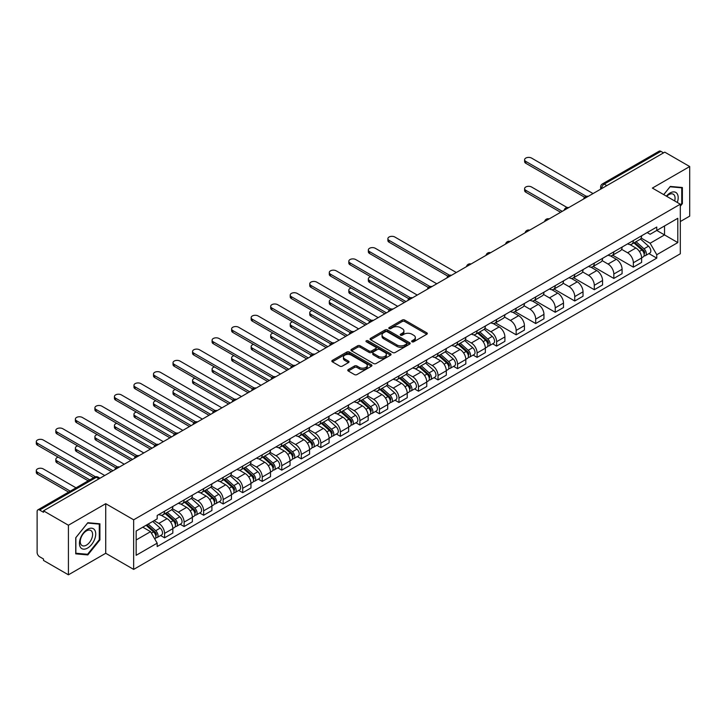 <?xml version="1.0" encoding="UTF-8"?>
<svg xmlns="http://www.w3.org/2000/svg" width="726" height="726" viewBox="0 0 726 726"><rect width="100%" height="100%" fill="white"/><g stroke="black" fill="none" stroke-linecap="round" stroke-linejoin="round"><path stroke-width="1.09" d="M412.023 341.783A1.216 0.699 0 0 0 413.747 341.783L426.806 334.241A1.742 1.007 0 0 0 427.315 333.533A1.742 1.007 0 0 0 426.806 332.826L404.681 320.057A1.742 1.007 0 0 0 402.222 320.057L389.163 327.589A1.216 0.699 0 0 0 388.809 328.088A1.216 0.699 0 0 0 389.163 328.588A1.216 0.699 0 0 0 390.887 328.588L392.575 327.608A5.563 3.213 0 0 1 400.443 327.608L402.286 328.678A5.563 3.213 0 0 1 403.91 330.947A5.563 3.213 0 0 1 402.286 333.216L400.598 334.187A1.216 0.699 0 0 0 400.235 334.686A1.216 0.699 0 0 0 400.598 335.185A1.216 0.699 0 0 0 402.313 335.185L404.001 334.205A5.563 3.213 0 0 1 411.869 334.205L413.711 335.276A5.563 3.213 0 0 1 415.345 337.545A5.563 3.213 0 0 1 413.711 339.813L412.023 340.793A1.216 0.699 0 0 0 411.669 341.284A1.216 0.699 0 0 0 412.023 341.783L412.023 340.793M348.271 369.579A1.742 1.007 0 0 0 347.763 370.287A1.742 1.007 0 0 0 348.271 370.995L354.479 374.58A1.742 1.007 0 0 0 356.938 374.58L371.44 366.213A1.742 1.007 0 0 0 371.948 365.505A1.742 1.007 0 0 0 371.44 364.788L349.315 352.019A1.742 1.007 0 0 0 346.856 352.019L332.354 360.395A1.742 1.007 0 0 0 331.846 361.103A1.742 1.007 0 0 0 332.354 361.811L339.85 366.14A1.742 1.007 0 0 0 342.309 366.14L348.516 362.555A1.742 1.007 0 0 0 349.024 361.847A1.742 1.007 0 0 0 348.516 361.14L344.796 358.989A4.646 2.686 0 0 1 343.434 357.092A4.646 2.686 0 0 1 346.311 354.615A4.646 2.686 0 0 1 351.375 355.195L365.94 363.599A4.646 2.686 0 0 1 367.302 365.505A4.646 2.686 0 0 1 364.425 367.982A4.646 2.686 0 0 1 359.361 367.401L356.938 365.995A1.742 1.007 0 0 0 354.479 365.995L348.271 369.579L348.271 370.995M133.657 519.807L105.733 503.69L68.416 525.234L43.506 510.841L664.78 152.151L689.7 166.535L652.384 188.079L680.307 204.197L133.657 519.807L133.657 569.402L680.307 253.791L680.307 204.197M392.702 352.518A1.742 1.007 0 0 0 395.153 352.518L409.655 344.142A1.742 1.007 0 0 0 410.172 343.434A1.742 1.007 0 0 0 409.655 342.726L387.539 329.949A1.742 1.007 0 0 0 385.079 329.949L370.578 338.325A1.742 1.007 0 0 0 370.069 339.033A1.742 1.007 0 0 0 370.578 339.741L392.702 352.518M366.821 342.046A1.216 0.699 0 0 1 368.055 342.218L390.524 355.186L376.05 363.545A1.742 1.007 0 0 1 373.591 363.545L351.466 350.776L357.673 347.219L357.673 345.776L351.466 349.36A1.742 1.007 0 0 0 350.957 350.068A1.742 1.007 0 0 0 351.466 350.776L351.466 349.36M357.673 347.219A1.742 1.007 0 0 1 360.132 347.219L360.132 345.776A1.742 1.007 0 0 0 357.673 345.776M360.132 345.776L369.098 350.957A1.742 1.007 0 0 0 371.558 350.957L375.678 348.58A1.742 1.007 0 0 0 376.186 347.872A1.742 1.007 0 0 0 375.678 347.155L366.34 341.764A1.216 0.699 0 0 1 365.977 341.265A1.216 0.699 0 0 1 366.73 340.621A1.216 0.699 0 0 1 368.055 340.775L390.552 353.753A1.742 1.007 0 0 1 391.06 354.469A1.742 1.007 0 0 1 390.552 355.177L390.552 353.753M68.416 525.234L68.416 574.82L43.506 560.436L43.506 558.993L39.621 556.751A3.539 2.042 -120 0 1 37.117 552.413L37.117 511.494A3.539 2.042 -120 0 1 37.852 509.87L94.571 477.127A3.539 2.042 60 0 1 96.34 477.3L39.621 510.051A3.539 2.042 -120 0 0 37.852 509.87M680.307 221.548L689.7 216.13L689.7 166.535M68.416 574.82L105.733 553.276L133.657 569.402M43.506 510.841L43.506 512.293L39.621 510.051M606.809 185.62L604.186 184.105A3.539 2.042 60 0 0 602.417 183.923L659.135 151.18A3.539 2.042 60 0 1 660.905 151.353L604.186 184.105A3.539 2.042 120 0 0 601.682 188.442L601.682 188.588M663.528 152.877L660.905 151.353M633.353 240.56A8.149 4.701 60 0 1 631.665 244.217L639.933 239.444A8.149 4.701 -120 0 0 641.621 235.787M621.628 249.327L627.6 252.775A8.149 4.701 60 0 1 633.353 262.748L641.621 257.984A8.149 4.701 -120 0 0 635.858 248.002L629.95 244.589M641.621 257.984L641.621 262.395L633.353 267.159L612.644 255.198M631.665 244.217A8.149 4.701 60 0 1 627.663 243.845M633.353 262.748L633.353 267.159M613.824 251.84A8.149 4.701 60 0 1 612.136 255.488L620.403 250.724A8.149 4.701 -120 0 0 622.091 247.067M593.106 266.478L613.824 278.439L622.091 273.666L622.091 269.255A8.149 4.701 -120 0 0 616.329 259.282L610.412 255.87M612.136 255.488A8.149 4.701 60 0 1 608.125 255.125M602.099 260.607L608.061 264.055A8.149 4.701 60 0 1 613.824 274.029L613.824 278.439M594.295 263.111A8.149 4.701 60 0 1 592.607 266.769L600.865 261.995A8.149 4.701 -120 0 0 602.553 258.338M573.576 277.759L594.295 289.719L602.553 284.946L602.553 280.535A8.149 4.701 -120 0 0 596.799 270.562L590.882 267.141M592.607 266.769A8.149 4.701 60 0 1 588.595 266.406M582.561 271.887L588.532 275.326A8.149 4.701 60 0 1 594.295 285.309L594.295 289.719M574.756 274.392A8.149 4.701 60 0 1 573.068 278.049L581.335 273.275A8.149 4.701 -120 0 0 583.023 269.618M554.047 289.03L574.756 300.991L583.023 296.217L583.023 291.816A8.149 4.701 -120 0 0 577.261 281.833L571.353 278.421M573.068 278.049A8.149 4.701 60 0 1 569.066 277.677M563.031 283.158L569.002 286.607A8.149 4.701 60 0 1 574.756 296.58L574.756 300.991M555.227 285.663A8.149 4.701 60 0 1 553.539 289.32L561.806 284.556A8.149 4.701 -120 0 0 563.494 280.898M534.508 300.31L555.227 312.271L563.494 307.497L563.494 303.087A8.149 4.701 -120 0 0 557.731 293.113L551.814 289.701M553.539 289.32A8.149 4.701 60 0 1 549.528 288.957M543.502 294.438L549.464 297.887A8.149 4.701 60 0 1 555.227 307.86L555.227 312.271M535.697 296.943A8.149 4.701 60 0 1 534.009 300.6L542.268 295.827A8.149 4.701 -120 0 0 543.955 292.17M514.979 311.59L535.697 323.542L543.955 318.778L543.955 314.367A8.149 4.701 -120 0 0 538.202 304.394L532.285 300.972M534.009 300.6A8.149 4.701 60 0 1 529.998 300.237M523.963 305.719L529.935 309.158A8.149 4.701 60 0 1 535.697 319.141L535.697 323.542M516.159 308.223A8.149 4.701 60 0 1 514.471 311.881L522.738 307.107A8.149 4.701 -120 0 0 524.426 303.45M495.45 322.861L516.159 334.822L524.426 330.049L524.426 325.638A8.149 4.701 -120 0 0 518.663 315.665L512.756 312.253M514.471 311.881A8.149 4.701 60 0 1 510.469 311.508M504.434 316.99L510.405 320.438A8.149 4.701 60 0 1 516.159 330.412L516.159 334.822M496.629 319.494A8.149 4.701 60 0 1 494.941 323.152L503.209 318.387A8.149 4.701 -120 0 0 504.897 314.73M492.664 343.815L496.629 346.102L504.897 341.329L504.897 336.918A8.149 4.701 -120 0 0 499.134 326.945L493.217 323.533M494.941 323.152A8.149 4.701 60 0 1 490.93 322.789M484.904 328.27L490.867 331.718A8.149 4.701 60 0 1 496.629 341.692L496.629 346.102M477.1 330.775A8.149 4.701 60 0 1 475.412 334.432L483.67 329.658A8.149 4.701 -120 0 0 485.358 326.001M473.134 355.087L477.1 357.373L485.358 352.609L485.358 348.199A8.149 4.701 -120 0 0 479.605 338.216L473.688 334.804M475.412 334.432A8.149 4.701 60 0 1 471.401 334.06M465.366 339.55L471.337 342.99A8.149 4.701 60 0 1 477.1 352.963L477.1 357.373M457.561 342.055A8.149 4.701 60 0 1 455.874 345.712L464.141 340.939A8.149 4.701 -120 0 0 465.829 337.281M453.605 366.367L457.561 368.654L465.829 363.88L465.829 359.47A8.149 4.701 -120 0 0 460.066 349.496L454.158 346.084M455.874 345.712A8.149 4.701 60 0 1 451.871 345.34M445.837 350.821L451.808 354.27A8.149 4.701 60 0 1 457.561 364.243L457.561 368.654M438.032 353.326A8.149 4.701 60 0 1 436.344 356.983L444.611 352.21A8.149 4.701 -120 0 0 446.299 348.562M434.066 377.647L438.032 379.934L446.299 375.16L446.299 370.75A8.149 4.701 -120 0 0 440.537 360.777L434.62 357.355M436.344 356.983A8.149 4.701 60 0 1 432.333 356.62M426.307 362.102L432.269 365.55A8.149 4.701 60 0 1 438.032 375.524L438.032 379.934M418.503 364.606A8.149 4.701 60 0 1 416.815 368.264L425.073 363.49A8.149 4.701 -120 0 0 426.761 359.833M414.537 388.918L418.503 391.205L426.761 386.441L426.761 382.03A8.149 4.701 -120 0 0 421.007 372.048L415.09 368.636M416.815 368.264A8.149 4.701 60 0 1 412.804 367.891M406.769 373.373L412.74 376.821A8.149 4.701 60 0 1 418.503 386.795L418.503 391.205M398.964 375.886A8.149 4.701 60 0 1 397.276 379.535L405.544 374.77A8.149 4.701 -120 0 0 407.232 371.113M395.008 400.198L398.964 402.485L407.232 397.712L407.232 393.301A8.149 4.701 -120 0 0 401.469 383.328L395.561 379.916M397.276 379.535A8.149 4.701 60 0 1 393.274 379.172M387.239 384.653L393.211 388.101A8.149 4.701 60 0 1 398.964 398.075L398.964 402.485M379.435 387.158A8.149 4.701 60 0 1 377.747 390.815L386.014 386.041A8.149 4.701 -120 0 0 387.702 382.384M375.469 411.479L379.435 413.766L387.702 408.992L387.702 404.582A8.149 4.701 -120 0 0 381.94 394.608L376.023 391.187M377.747 390.815A8.149 4.701 60 0 1 373.736 390.452M367.71 395.933L373.672 399.373A8.149 4.701 60 0 1 379.435 409.355L379.435 413.766M359.905 398.438A8.149 4.701 60 0 1 358.217 402.095L366.476 397.322A8.149 4.701 -120 0 0 368.164 393.664M355.94 422.75L359.905 425.037L368.164 420.263L368.164 415.862A8.149 4.701 -120 0 0 362.41 405.879L356.493 402.467M358.217 402.095A8.149 4.701 60 0 1 354.206 401.723M348.171 407.204L354.143 410.653A8.149 4.701 60 0 1 359.905 420.626L359.905 425.037M340.367 409.709A8.149 4.701 60 0 1 338.679 413.366L346.946 408.602A8.149 4.701 -120 0 0 348.634 404.945M336.41 434.03L340.367 436.317L348.634 431.543L348.634 427.133A8.149 4.701 -120 0 0 342.872 417.16L336.964 413.747M338.679 413.366A8.149 4.701 60 0 1 334.677 413.003M328.642 418.485L334.613 421.933A8.149 4.701 60 0 1 340.367 431.906L340.367 436.317M320.838 420.989A8.149 4.701 60 0 1 319.15 424.646L327.417 419.873A8.149 4.701 -120 0 0 329.105 416.216M316.872 445.301L320.838 447.597L329.105 442.824L329.105 438.413A8.149 4.701 -120 0 0 323.342 428.44L317.425 425.019M319.15 424.646A8.149 4.701 60 0 1 315.138 424.283M309.113 429.765L315.075 433.204A8.149 4.701 60 0 1 320.838 443.187L320.838 447.597M301.308 432.269A8.149 4.701 60 0 1 299.62 435.927L307.878 431.153A8.149 4.701 -120 0 0 309.566 427.496M297.342 456.581L301.308 458.868L309.566 454.095L309.566 449.684A8.149 4.701 -120 0 0 303.813 439.711L297.896 436.299M299.62 435.927A8.149 4.701 60 0 1 295.609 435.555M289.574 441.036L295.546 444.484A8.149 4.701 60 0 1 301.308 454.458L301.308 458.868M281.77 443.541A8.149 4.701 60 0 1 280.082 447.198L288.349 442.433A8.149 4.701 -120 0 0 290.037 438.776M277.813 467.862L281.77 470.149L290.037 465.375L290.037 460.965A8.149 4.701 -120 0 0 284.274 450.991L278.367 447.579M280.082 447.198A8.149 4.701 60 0 1 276.08 446.835M270.045 452.316L276.016 455.765A8.149 4.701 60 0 1 281.77 465.738L281.77 470.149M262.24 454.821A8.149 4.701 60 0 1 260.552 458.478L268.82 453.705A8.149 4.701 -120 0 0 270.508 450.047M258.274 479.133L262.24 481.42L270.508 476.655L270.508 472.245A8.149 4.701 -120 0 0 264.745 462.271L258.828 458.85M260.552 458.478A8.149 4.701 60 0 1 256.541 458.106M250.515 463.596L256.478 467.036A8.149 4.701 60 0 1 262.24 477.018L262.24 481.42M242.711 466.101A8.149 4.701 60 0 1 241.023 469.758L249.281 464.985A8.149 4.701 -120 0 0 250.969 461.328M238.745 490.413L242.711 492.7L250.969 487.926L250.969 483.516A8.149 4.701 -120 0 0 245.216 473.543L239.299 470.13M241.023 469.758A8.149 4.701 60 0 1 237.012 469.386M230.977 474.868L236.948 478.316A8.149 4.701 60 0 1 242.711 488.289L242.711 492.7M223.172 477.372A8.149 4.701 60 0 1 221.484 481.029L229.752 476.256A8.149 4.701 -120 0 0 231.44 472.608M219.216 501.693L223.172 503.98L231.44 499.207L231.44 494.796A8.149 4.701 -120 0 0 225.677 484.823L219.769 481.402M221.484 481.029A8.149 4.701 60 0 1 217.482 480.666M211.447 486.148L217.419 489.596A8.149 4.701 60 0 1 223.172 499.57L223.172 503.98M203.643 488.652A8.149 4.701 60 0 1 201.955 492.31L210.222 487.536A8.149 4.701 -120 0 0 211.91 483.879M199.677 512.964L203.643 515.251L211.91 510.487L211.91 506.076A8.149 4.701 -120 0 0 206.148 496.094L200.231 492.682M201.955 492.31A8.149 4.701 60 0 1 197.944 491.938M191.918 497.419L197.88 500.867A8.149 4.701 60 0 1 203.643 510.841L203.643 515.251M184.114 499.933A8.149 4.701 60 0 1 182.426 503.581L190.684 498.816A8.149 4.701 -120 0 0 192.372 495.159M180.148 524.245L184.114 526.532L192.372 521.758L192.372 517.348A8.149 4.701 -120 0 0 186.618 507.374L180.701 503.962M182.426 503.581A8.149 4.701 60 0 1 178.414 503.218M172.38 508.699L178.351 512.148A8.149 4.701 60 0 1 184.114 522.121L184.114 526.532M164.575 511.204A8.149 4.701 60 0 1 162.896 514.861L171.154 510.088A8.149 4.701 -120 0 0 172.842 506.43M160.618 535.525L164.575 537.812L172.842 533.038L172.842 528.628A8.149 4.701 -120 0 0 167.08 518.654L161.172 515.233M162.896 514.861A8.149 4.701 60 0 1 158.885 514.498M154.057 520.678L158.822 523.419A8.149 4.701 60 0 1 164.575 533.401L164.575 537.812M647.193 232.574L650.133 234.271L677.803 218.29L664.535 225.958L664.535 234.925L650.133 243.237L641.158 238.055M136.152 539.981L150.554 531.668L157.188 543.157L136.152 555.299L136.152 531.015L157.188 518.872L157.188 515.469L656.767 227.038L656.767 230.441L677.803 242.584L656.767 254.726L650.133 243.237M677.803 218.29L677.803 242.584M157.188 543.157L157.188 546.551L656.767 258.129L656.767 254.726M680.307 206.184L682.376 203.616L682.376 187.508L670.289 186.428L663.709 194.613M105.733 503.69L105.733 553.276M75.74 553.847L87.828 554.927L99.907 539.899L99.907 523.791L87.828 522.711L75.74 537.739L75.74 553.847M150.554 531.668L142.795 527.185M648.926 253.601L656.767 258.129M681.75 203.253L682.376 203.616M86.548 554.192L87.828 554.927M99.281 539.536L99.907 539.899M412.513 341.955L413.711 341.256A5.563 3.213 0 0 0 415.345 338.988L415.345 337.545M403.91 330.947L403.91 332.39A5.563 3.213 0 0 1 402.286 334.659L401.079 335.358M426.779 334.259L404.681 321.5A1.742 1.007 0 0 0 402.222 321.5L389.653 328.76M409.636 344.16L387.539 331.401A1.742 1.007 0 0 0 385.079 331.401L370.596 339.759M406.587 343.933A1.216 0.699 0 0 0 406.941 343.434A1.216 0.699 0 0 0 406.587 342.935L387.167 331.728A1.216 0.699 0 0 0 385.452 331.728L383.664 332.753A5.563 3.213 0 0 0 382.039 335.022A5.563 3.213 0 0 0 383.664 337.3L396.94 344.959A5.563 3.213 0 0 0 404.809 344.959L406.587 343.933L406.587 345.376A1.216 0.699 0 0 0 406.941 344.877L406.941 343.434M382.039 335.022L382.039 336.474A5.563 3.213 0 0 0 383.664 338.743L383.664 337.3M406.587 345.376L404.809 346.402A5.563 3.213 0 0 1 396.94 346.402L383.664 338.743M360.132 347.219L369.098 352.4A1.742 1.007 0 0 0 371.558 352.4L375.678 350.023A1.742 1.007 0 0 0 376.186 349.315L376.186 347.872M378.409 356.33A4.646 2.686 0 0 0 383.482 356.911A4.646 2.686 0 0 0 386.35 354.433A4.646 2.686 0 0 0 384.989 352.537L379.852 349.569A1.742 1.007 0 0 0 377.393 349.569L373.282 351.947A1.742 1.007 0 0 0 372.774 352.654A1.742 1.007 0 0 0 373.282 353.362L378.409 356.33L378.409 357.773A4.646 2.686 0 0 0 383.482 358.354A4.646 2.686 0 0 0 386.35 355.876L386.35 354.433M372.774 352.654L372.774 354.106A1.742 1.007 0 0 0 373.282 354.814L373.282 353.362M378.409 357.773L373.282 354.814M367.302 365.505L367.302 366.948A4.646 2.686 0 0 1 364.425 369.425A4.646 2.686 0 0 1 359.361 368.844L356.938 367.447A1.742 1.007 0 0 0 354.479 367.447L348.289 371.013M343.434 357.092L343.434 358.535A4.646 2.686 0 0 0 344.796 360.432L344.796 358.989M348.489 362.564L344.796 360.432M371.413 366.222L349.315 353.462A1.742 1.007 0 0 0 346.856 353.462L332.381 361.82L332.354 360.395M633.925 242.92L641.884 250.016A4.429 2.559 60 0 1 643.272 256.859L641.621 257.821M634.134 243.101L637.882 245.27M567.07 207.491L531.559 186.99A4.075 2.35 -0 0 0 527.121 186.482A4.075 2.35 -0 0 0 524.608 188.66A4.075 2.35 -0 0 0 525.805 190.321L562.242 211.357M634.724 242.448L643.581 250.352A2.124 1.225 60 0 1 644.243 253.637A2.124 1.225 60 0 1 644.053 253.719M636.049 241.685L644.007 248.791A4.429 2.559 60 0 1 645.396 255.634A4.429 2.559 60 0 1 644.062 255.779M640.486 239.026L648.518 246.187A4.429 2.559 60 0 1 649.906 253.029L645.396 255.634M560.608 212.291L525.805 192.199A4.075 2.35 180 0 1 524.608 190.539L524.608 188.66M584.621 197.245L525.805 163.286A4.075 2.35 180 0 1 524.608 161.617L524.608 159.738A4.075 2.35 -0 0 0 525.805 161.408L586.236 196.292M593.042 193.57L531.559 158.077A4.075 2.35 -0 0 0 527.121 157.569A4.075 2.35 -0 0 0 524.608 159.738M677.294 202.463A11.507 6.643 120 0 0 677.095 193.624A11.507 6.643 120 0 0 666.359 196.138M674.663 200.939A8.712 5.028 120 0 0 674.236 195.094A8.712 5.028 120 0 0 673.256 194.187A8.712 5.028 120 0 0 666.713 196.347M663.736 194.632L670.044 186.782L681.75 187.825L681.75 203.434L680.307 205.231M680.97 187.381L681.75 187.825M94.625 529.907A11.507 6.643 120 0 0 83.508 532.884A11.507 6.643 120 0 0 80.532 547.44A11.507 6.643 120 0 0 91.648 544.464A11.507 6.643 120 0 0 94.625 529.907M91.775 531.378A8.712 5.028 120 0 0 90.795 530.47A8.712 5.028 120 0 0 82.682 534.536A8.712 5.028 120 0 0 81.094 544.654A8.712 5.028 120 0 0 82.074 545.562A8.712 5.028 120 0 0 90.187 541.496A8.712 5.028 120 0 0 91.775 531.378M87.574 554.283L75.867 553.239L75.867 537.63L87.574 523.065L99.281 524.108L99.281 539.717L87.574 554.283M98.509 523.664L99.281 524.108M477.663 333.134L485.621 340.231A4.429 2.559 60 0 1 487.01 347.082L485.358 348.035M477.871 333.316L481.619 335.485M370.723 276.733A4.075 2.35 -0 0 0 368.354 278.875A4.075 2.35 -0 0 0 369.543 280.535L405.979 301.571M478.461 332.671L487.318 340.567A2.124 1.225 60 0 1 487.99 343.852A2.124 1.225 60 0 1 487.79 343.933M479.786 331.9L487.754 339.006A4.429 2.559 60 0 1 489.142 345.848A4.429 2.559 60 0 1 487.799 345.993M484.233 329.241L492.255 336.401A4.429 2.559 60 0 1 493.644 343.244L489.142 345.848M404.355 302.506L369.543 282.414A4.075 2.35 180 0 1 368.354 280.753L368.354 278.875M458.133 344.405L466.092 351.511A4.429 2.559 60 0 1 467.48 358.354L465.829 359.306M458.342 344.596L462.09 346.756M351.193 288.013A4.075 2.35 -0 0 0 348.816 290.146A4.075 2.35 -0 0 0 350.014 291.816L386.45 312.852M458.932 343.942L467.789 351.847A2.124 1.225 60 0 1 468.461 355.132A2.124 1.225 60 0 1 468.261 355.214M460.257 343.18L468.216 350.277A4.429 2.559 60 0 1 469.604 357.128A4.429 2.559 60 0 1 468.27 357.265M464.694 340.512L472.726 347.681A4.429 2.559 60 0 1 474.114 354.524L469.604 357.128M384.816 313.786L350.014 293.694A4.075 2.35 180 0 1 348.816 292.024L348.816 290.146M438.595 355.686L446.554 362.791A4.429 2.559 60 0 1 447.942 369.634L446.29 370.587M438.803 355.876L442.551 358.036M331.664 299.284A4.075 2.35 -0 0 0 329.286 301.426A4.075 2.35 -0 0 0 330.475 303.087L366.911 324.123M439.402 355.223L448.26 363.127A2.124 1.225 60 0 1 448.922 366.412A2.124 1.225 60 0 1 448.732 366.485M440.727 354.46L448.686 361.557A4.429 2.559 60 0 1 450.075 368.4A4.429 2.559 60 0 1 448.741 368.545M445.165 351.792L453.196 358.953A4.429 2.559 60 0 1 454.585 365.804L450.075 368.4M365.287 325.066L330.475 304.965A4.075 2.35 180 0 1 329.286 303.305L329.286 301.426M419.065 366.966L427.024 374.062A4.429 2.559 60 0 1 428.413 380.905L426.761 381.867M419.274 367.147L423.022 369.316M312.126 310.565A4.075 2.35 -0 0 0 309.757 312.706A4.075 2.35 -0 0 0 310.946 314.367L347.382 335.403M419.864 366.503L428.721 374.398A2.124 1.225 60 0 1 429.393 377.683A2.124 1.225 60 0 1 429.193 377.765M421.189 365.732L429.157 372.837A4.429 2.559 60 0 1 430.545 379.68A4.429 2.559 60 0 1 429.202 379.825M425.636 363.073L433.658 370.233A4.429 2.559 60 0 1 435.046 377.075L430.545 379.68M345.757 336.338L310.946 316.246A4.075 2.35 180 0 1 309.757 314.585L309.757 312.706M399.536 378.237L407.495 385.343A4.429 2.559 60 0 1 408.883 392.185L407.232 393.138M399.745 378.428L403.493 380.587M292.596 321.845A4.075 2.35 -0 0 0 290.219 323.977A4.075 2.35 -0 0 0 291.416 325.638L327.853 346.674M400.335 377.774L409.192 385.678A2.124 1.225 60 0 1 409.863 388.964A2.124 1.225 60 0 1 409.664 389.045M401.66 377.012L409.618 384.108A4.429 2.559 60 0 1 411.007 390.96A4.429 2.559 60 0 1 409.673 391.096M406.097 374.344L414.129 381.513A4.429 2.559 60 0 1 415.517 388.356L411.007 390.96M326.219 347.618L291.416 327.526A4.075 2.35 180 0 1 290.219 325.856L290.219 323.977M379.997 389.517L387.956 396.614A4.429 2.559 60 0 1 389.345 403.465L387.693 404.418M380.215 389.708L383.954 391.868M273.067 333.116A4.075 2.35 -0 0 0 270.689 335.258A4.075 2.35 -0 0 0 271.878 336.918L308.314 357.954M380.805 389.054L389.662 396.959A2.124 1.225 60 0 1 390.325 400.244A2.124 1.225 60 0 1 390.134 400.316M382.13 388.283L390.089 395.389A4.429 2.559 60 0 1 391.477 402.231A4.429 2.559 60 0 1 390.143 402.376M386.568 385.624L394.599 392.784A4.429 2.559 60 0 1 395.988 399.636L391.477 402.231M306.69 358.898L271.878 338.797A4.075 2.35 180 0 1 270.689 337.136L270.689 335.258M360.468 400.788L368.427 407.894A4.429 2.559 60 0 1 369.815 414.737L368.164 415.689M360.677 400.979L364.425 403.148M253.528 344.396A4.075 2.35 -0 0 0 251.16 346.538A4.075 2.35 -0 0 0 252.349 348.199L288.785 369.235M361.267 400.325L370.124 408.23A2.124 1.225 60 0 1 370.795 411.515A2.124 1.225 60 0 1 370.596 411.597M362.592 399.563L370.559 406.669A4.429 2.559 60 0 1 371.948 413.511A4.429 2.559 60 0 1 370.605 413.657M367.038 396.895L375.061 404.064A4.429 2.559 60 0 1 376.449 410.907L371.948 413.511M287.16 370.169L252.349 350.077A4.075 2.35 180 0 1 251.16 348.416L251.16 346.538M340.939 412.069L348.897 419.174A4.429 2.559 60 0 1 350.286 426.017L348.634 426.97M341.147 412.259L344.895 414.419M233.999 355.676A4.075 2.35 -0 0 0 231.621 357.809A4.075 2.35 -0 0 0 232.819 359.47L269.255 380.506M341.737 411.606L350.594 419.51A2.124 1.225 60 0 1 351.266 422.795A2.124 1.225 60 0 1 351.066 422.868M343.062 410.843L351.021 417.94A4.429 2.559 60 0 1 352.409 424.792A4.429 2.559 60 0 1 351.075 424.928M347.5 408.175L355.531 415.345A4.429 2.559 60 0 1 356.92 422.187L352.409 424.792M267.622 381.449L232.819 361.357A4.075 2.35 180 0 1 231.621 359.688L231.621 357.809M321.4 423.349L329.359 430.445A4.429 2.559 60 0 1 330.747 437.297L329.096 438.25M321.618 423.53L325.357 425.699M214.469 366.948A4.075 2.35 -0 0 0 212.092 369.089A4.075 2.35 -0 0 0 213.281 370.75L249.717 391.786M322.208 422.886L331.065 430.79A2.124 1.225 60 0 1 331.728 434.075A2.124 1.225 60 0 1 331.537 434.148M323.533 422.115L331.492 429.22A4.429 2.559 60 0 1 332.88 436.063A4.429 2.559 60 0 1 331.546 436.208M327.97 419.456L336.002 426.616A4.429 2.559 60 0 1 337.39 433.458L332.88 436.063M248.092 392.73L213.281 372.629A4.075 2.35 180 0 1 212.092 370.968L212.092 369.089M301.871 434.62L309.83 441.726A4.429 2.559 60 0 1 311.218 448.568L309.566 449.521M302.08 434.81L305.827 436.97M194.931 378.228A4.075 2.35 -0 0 0 192.562 380.36A4.075 2.35 -0 0 0 193.751 382.03L230.187 403.066M302.669 434.157L311.527 442.061A2.124 1.225 60 0 1 312.198 445.347A2.124 1.225 60 0 1 312.008 445.428M304.003 433.395L311.962 440.5A4.429 2.559 60 0 1 313.351 447.343A4.429 2.559 60 0 1 312.008 447.488M308.441 430.727L316.463 437.896A4.429 2.559 60 0 1 317.852 444.739L313.351 447.343M228.563 404.001L193.751 383.909A4.075 2.35 180 0 1 192.562 382.248L192.562 380.36M282.341 445.9L290.3 453.006A4.429 2.559 60 0 1 291.689 459.848L290.037 460.801M282.55 446.091L286.298 448.251M175.402 389.508A4.075 2.35 -0 0 0 173.024 391.641A4.075 2.35 -0 0 0 174.222 393.301L210.658 414.337M283.14 445.437L291.997 453.342A2.124 1.225 60 0 1 292.669 456.627A2.124 1.225 60 0 1 292.469 456.699M284.465 444.675L292.424 451.772A4.429 2.559 60 0 1 293.812 458.623A4.429 2.559 60 0 1 292.478 458.759M288.903 442.007L296.934 449.167A4.429 2.559 60 0 1 298.322 456.019L293.812 458.623M209.024 415.281L174.222 395.18A4.075 2.35 180 0 1 173.024 393.519L173.024 391.641M262.803 457.18L270.762 464.277A4.429 2.559 60 0 1 272.15 471.129L270.499 472.082M263.021 457.362L266.76 459.531M155.872 400.779A4.075 2.35 -0 0 0 153.495 402.921A4.075 2.35 -0 0 0 154.683 404.582L191.119 425.618M263.611 456.718L272.468 464.613A2.124 1.225 60 0 1 273.13 467.898A2.124 1.225 60 0 1 272.94 467.98M264.936 455.946L272.894 463.052A4.429 2.559 60 0 1 274.283 469.894A4.429 2.559 60 0 1 272.949 470.04M269.373 453.287L277.405 460.447A4.429 2.559 60 0 1 278.793 467.29L274.283 469.894M189.495 426.552L154.683 406.46A4.075 2.35 180 0 1 153.495 404.799L153.495 402.921M243.274 468.452L251.232 475.557A4.429 2.559 60 0 1 252.621 482.4L250.969 483.353M243.482 468.642L247.23 470.802M136.334 412.059A4.075 2.35 -0 0 0 133.965 414.192A4.075 2.35 -0 0 0 135.154 415.862L171.59 436.898M244.072 467.989L252.929 475.893A2.124 1.225 60 0 1 253.601 479.178A2.124 1.225 60 0 1 253.41 479.26M245.406 467.226L253.365 474.332A4.429 2.559 60 0 1 254.753 481.175A4.429 2.559 60 0 1 253.41 481.311M249.844 464.558L257.866 471.728A4.429 2.559 60 0 1 259.255 478.57L254.753 481.175M169.966 437.832L135.154 417.74A4.075 2.35 180 0 1 133.965 416.071L133.965 414.192M223.744 479.732L231.703 486.837A4.429 2.559 60 0 1 233.091 493.68L231.44 494.633M223.953 479.922L227.701 482.082M116.804 423.34A4.075 2.35 -0 0 0 114.427 425.472A4.075 2.35 -0 0 0 115.625 427.133L152.061 448.169M224.543 479.269L233.4 487.173A2.124 1.225 60 0 1 234.071 490.458A2.124 1.225 60 0 1 233.872 490.531M225.868 478.507L233.826 485.603A4.429 2.559 60 0 1 235.215 492.446A4.429 2.559 60 0 1 233.881 492.591M230.305 475.839L238.337 482.999A4.429 2.559 60 0 1 239.725 489.85L235.215 492.446M150.427 449.113L115.625 429.012A4.075 2.35 180 0 1 114.427 427.351L114.427 425.472M447.897 276.179L389.072 242.221A4.075 2.35 180 0 1 387.884 240.56L387.884 238.682A4.075 2.35 -0 0 0 389.072 240.342L449.512 275.236M456.309 272.513L394.835 237.021A4.075 2.35 -0 0 0 390.397 236.504A4.075 2.35 -0 0 0 387.884 238.682M428.358 287.46L369.543 253.501A4.075 2.35 180 0 1 368.354 251.84L368.354 249.953A4.075 2.35 -0 0 0 369.543 251.623L429.983 286.507M436.78 283.784L375.306 248.292A4.075 2.35 -0 0 0 370.868 247.784A4.075 2.35 -0 0 0 368.354 249.953M408.829 298.731L350.014 264.772A4.075 2.35 180 0 1 348.816 263.111L348.816 261.233A4.075 2.35 -0 0 0 350.014 262.894L410.444 297.787M417.25 295.065L355.767 259.572A4.075 2.35 -0 0 0 351.33 259.064A4.075 2.35 -0 0 0 348.816 261.233M389.299 310.011L330.475 276.052A4.075 2.35 180 0 1 329.286 274.392L329.286 272.513A4.075 2.35 -0 0 0 330.475 274.174L390.915 309.067M397.712 306.345L336.238 270.852A4.075 2.35 -0 0 0 331.8 270.335A4.075 2.35 -0 0 0 329.286 272.513M369.761 321.291L310.946 287.333A4.075 2.35 180 0 1 309.757 285.663L309.757 283.784A4.075 2.35 -0 0 0 310.946 285.454L371.385 320.338M378.182 317.616L316.708 282.124A4.075 2.35 -0 0 0 312.271 281.615A4.075 2.35 -0 0 0 309.757 283.784M350.231 332.562L291.416 298.604A4.075 2.35 180 0 1 290.219 296.943L290.219 295.065A4.075 2.35 -0 0 0 291.416 296.725L351.847 331.619M358.653 328.896L297.17 293.404A4.075 2.35 -0 0 0 292.732 292.896A4.075 2.35 -0 0 0 290.219 295.065M330.702 343.843L271.878 309.884A4.075 2.35 180 0 1 270.689 308.223L270.689 306.345A4.075 2.35 -0 0 0 271.878 308.005L332.317 342.899M339.115 340.176L277.641 304.675A4.075 2.35 -0 0 0 273.203 304.167A4.075 2.35 -0 0 0 270.689 306.345M311.164 355.123L252.349 321.164A4.075 2.35 180 0 1 251.16 319.494L251.16 317.616A4.075 2.35 -0 0 0 252.349 319.277L312.788 354.17M319.585 351.448L258.111 315.955A4.075 2.35 -0 0 0 253.673 315.447A4.075 2.35 -0 0 0 251.16 317.616M291.634 366.394L232.819 332.435A4.075 2.35 180 0 1 231.621 330.775L231.621 328.896A4.075 2.35 -0 0 0 232.819 330.557L293.25 365.45M300.056 362.728L238.573 327.235A4.075 2.35 -0 0 0 234.135 326.727A4.075 2.35 -0 0 0 231.621 328.896M272.105 377.674L213.281 343.716A4.075 2.35 180 0 1 212.092 342.055L212.092 340.176A4.075 2.35 -0 0 0 213.281 341.837L273.72 376.73M280.517 373.999L219.043 338.507A4.075 2.35 -0 0 0 214.606 337.998A4.075 2.35 -0 0 0 212.092 340.176M252.566 388.945L193.751 354.987A4.075 2.35 180 0 1 192.562 353.326L192.562 351.448A4.075 2.35 -0 0 0 193.751 353.108L254.191 388.002M260.988 385.279L199.514 349.787A4.075 2.35 -0 0 0 195.076 349.279A4.075 2.35 -0 0 0 192.562 351.448M233.037 400.226L174.222 366.267A4.075 2.35 180 0 1 173.024 364.606L173.024 362.728A4.075 2.35 -0 0 0 174.222 364.388L234.652 399.282M241.459 396.559L179.975 361.067A4.075 2.35 -0 0 0 175.538 360.55A4.075 2.35 -0 0 0 173.024 362.728M213.508 411.506L154.683 377.547A4.075 2.35 180 0 1 153.495 375.886L153.495 373.999A4.075 2.35 -0 0 0 154.683 375.669L215.123 410.553M221.92 407.83L160.446 372.338A4.075 2.35 -0 0 0 156.008 371.83A4.075 2.35 -0 0 0 153.495 373.999M193.969 422.777L135.154 388.818A4.075 2.35 180 0 1 133.965 387.158L133.965 385.279A4.075 2.35 -0 0 0 135.154 386.94L195.593 421.833M202.391 419.111L140.917 383.618A4.075 2.35 -0 0 0 136.479 383.11A4.075 2.35 -0 0 0 133.965 385.279M174.44 434.057L115.625 400.099A4.075 2.35 180 0 1 114.427 398.438L114.427 396.559A4.075 2.35 -0 0 0 115.625 398.22L176.055 433.113M182.861 430.391L121.378 394.899A4.075 2.35 -0 0 0 116.94 394.381A4.075 2.35 -0 0 0 114.427 396.559M204.206 491.012L212.164 498.109A4.429 2.559 60 0 1 213.553 504.951L211.901 505.913M204.423 491.193L208.162 493.362M97.275 434.611A4.075 2.35 -0 0 0 94.897 436.753A4.075 2.35 -0 0 0 96.086 438.413L132.522 459.449M205.013 490.549L213.871 498.444A2.124 1.225 60 0 1 214.533 501.73A2.124 1.225 60 0 1 214.342 501.811M206.338 489.778L214.297 496.883A4.429 2.559 60 0 1 215.686 503.726A4.429 2.559 60 0 1 214.351 503.871M210.776 487.119L218.807 494.279A4.429 2.559 60 0 1 220.196 501.122L215.686 503.726M130.898 460.384L96.086 440.292A4.075 2.35 180 0 1 94.897 438.631L94.897 436.753M154.91 445.337L96.086 411.379A4.075 2.35 180 0 1 94.897 409.709L94.897 407.83A4.075 2.35 -0 0 0 96.086 409.5L156.526 444.385M163.323 441.662L101.849 406.17A4.075 2.35 -0 0 0 97.411 405.662A4.075 2.35 -0 0 0 94.897 407.83M184.676 502.283L192.635 509.389A4.429 2.559 60 0 1 194.024 516.231L192.372 517.184M184.885 502.474L188.633 504.634M77.736 445.891A4.075 2.35 -0 0 0 75.368 448.024A4.075 2.35 -0 0 0 76.557 449.693L112.993 470.72M185.475 501.82L194.332 509.725A2.124 1.225 60 0 1 195.004 513.01A2.124 1.225 60 0 1 194.813 513.091M186.809 501.058L194.768 508.155A4.429 2.559 60 0 1 196.156 515.006A4.429 2.559 60 0 1 194.813 515.142M191.247 498.39L199.269 505.559A4.429 2.559 60 0 1 200.657 512.402L196.156 515.006M111.368 471.664L76.557 451.572A4.075 2.35 180 0 1 75.368 449.902L75.368 448.024M135.372 456.609L76.557 422.65A4.075 2.35 180 0 1 75.368 420.989L75.368 419.111A4.075 2.35 -0 0 0 76.557 420.771L136.996 455.665M143.793 452.942L82.319 417.45A4.075 2.35 -0 0 0 77.882 416.942A4.075 2.35 -0 0 0 75.368 419.111M165.147 513.563L173.106 520.66A4.429 2.559 60 0 1 174.494 527.512L172.842 528.464M165.356 513.754L169.104 515.914M58.207 457.162A4.075 2.35 -0 0 0 55.829 459.304A4.075 2.35 -0 0 0 57.027 460.965L89.797 479.886M165.945 513.101L174.803 521.005A2.124 1.225 60 0 1 175.474 524.29A2.124 1.225 60 0 1 175.275 524.363M167.27 512.329L175.229 519.435A4.429 2.559 60 0 1 176.618 526.277A4.429 2.559 60 0 1 175.284 526.423M171.708 509.67L179.739 516.83A4.429 2.559 60 0 1 181.128 523.682L176.618 526.277M88.164 480.821L57.027 462.843A4.075 2.35 180 0 1 55.829 461.182L55.829 459.304M115.842 467.889L57.027 433.93A4.075 2.35 180 0 1 55.829 432.269L55.829 430.391A4.075 2.35 -0 0 0 57.027 432.052L117.458 466.945M124.264 464.223L62.781 428.721A4.075 2.35 -0 0 0 58.343 428.213A4.075 2.35 -0 0 0 55.829 430.391M146.098 525.27L153.567 531.94A4.429 2.559 60 0 1 154.956 538.783L154.738 538.91M146.171 525.234L149.565 527.194M76.021 487.836L43.251 468.914A4.075 2.35 -0 0 0 38.814 468.406A4.075 2.35 -0 0 0 36.3 470.584A4.075 2.35 -0 0 0 37.489 472.245L70.259 491.157M146.897 524.807L155.273 532.276A2.124 1.225 60 0 1 155.936 535.561A2.124 1.225 60 0 1 155.745 535.643M148.222 524.045L155.7 530.715A4.429 2.559 60 0 1 157.088 537.558A4.429 2.559 60 0 1 155.754 537.703M152.732 521.44L160.21 528.111A4.429 2.559 60 0 1 161.599 534.953L157.088 537.558M68.634 492.101L37.489 474.123A4.075 2.35 180 0 1 36.3 472.463L36.3 470.584M93.672 477.644L37.489 445.21A4.075 2.35 180 0 1 36.3 443.541L36.3 441.662A4.075 2.35 -0 0 0 37.489 443.323L95.424 476.773M104.725 475.494L43.251 440.001A4.075 2.35 -0 0 0 38.814 439.493A4.075 2.35 -0 0 0 36.3 441.662M601.809 188.515L601.682 188.442A3.539 2.042 0 0 1 600.638 186.99L600.638 189.187M184.114 522.121L192.372 517.348M203.643 510.841L211.91 506.076M223.172 499.57L231.44 494.796M242.711 488.289L250.969 483.516M262.24 477.018L270.508 472.245M281.77 465.738L290.037 460.965M301.308 454.458L309.566 449.684M320.838 443.187L329.105 438.413M340.367 431.906L348.634 427.133M359.905 420.626L368.164 415.862M379.435 409.355L387.702 404.582M398.964 398.075L407.232 393.301M418.503 386.795L426.761 382.03M438.032 375.524L446.299 370.75M457.561 364.243L465.829 359.47M477.1 352.963L485.358 348.199M496.629 341.692L504.897 336.918M516.159 330.412L524.426 325.638M535.697 319.141L543.955 314.367M555.227 307.86L563.494 303.087M574.756 296.58L583.023 291.816M594.295 285.309L602.553 280.535M613.824 274.029L622.091 269.255M164.575 533.401L172.842 528.628M158.822 523.419L167.08 518.654M178.351 512.148L186.618 507.374M197.88 500.867L206.148 496.094M217.419 489.596L225.677 484.823M236.948 478.316L245.216 473.543M256.478 467.036L264.745 462.271M276.016 455.765L284.274 450.991M295.546 444.484L303.813 439.711M315.075 433.204L323.342 428.44M334.613 421.933L342.872 417.16M354.143 410.653L362.41 405.879M373.672 399.373L381.94 394.608M393.211 388.101L401.469 383.328M412.74 376.821L421.007 372.048M432.269 365.55L440.537 360.777M451.808 354.27L460.066 349.496M471.337 342.99L479.605 338.216M490.867 331.718L499.134 326.945M510.405 320.438L518.663 315.665M529.935 309.158L538.202 304.394M549.464 297.887L557.731 293.113M569.002 286.607L577.261 281.833M588.532 275.326L596.799 270.562M608.061 264.055L616.329 259.282M627.6 252.775L635.858 248.002M587.933 196.519A3.539 2.042 120 0 0 586.372 197.418M568.404 207.799A3.539 2.042 120 0 0 566.843 208.698M548.874 219.071A3.539 2.042 120 0 0 547.304 219.978M529.336 230.351A3.539 2.042 120 0 0 527.775 231.249M509.806 241.622A3.539 2.042 120 0 0 508.245 242.529M490.277 252.902A3.539 2.042 120 0 0 488.707 253.81M470.738 264.182A3.539 2.042 120 0 0 469.178 265.081M451.209 275.453A3.539 2.042 120 0 0 449.648 276.361M431.68 286.734A3.539 2.042 120 0 0 430.11 287.632M412.141 298.014A3.539 2.042 120 0 0 410.58 298.912M392.612 309.285A3.539 2.042 120 0 0 391.051 310.193M373.082 320.565A3.539 2.042 120 0 0 371.512 321.464M353.544 331.846A3.539 2.042 120 0 0 351.983 332.744M334.014 343.117A3.539 2.042 120 0 0 332.454 344.024M314.485 354.397A3.539 2.042 120 0 0 312.915 355.295M294.947 365.668A3.539 2.042 120 0 0 293.386 366.576M275.417 376.948A3.539 2.042 120 0 0 273.856 377.856M255.888 388.228A3.539 2.042 120 0 0 254.318 389.127M236.349 399.5A3.539 2.042 120 0 0 234.788 400.407M216.82 410.78A3.539 2.042 120 0 0 215.259 411.678M197.291 422.06A3.539 2.042 120 0 0 195.721 422.959M177.752 433.331A3.539 2.042 120 0 0 176.191 434.239M158.223 444.611A3.539 2.042 120 0 0 156.662 445.51M138.693 455.892A3.539 2.042 120 0 0 137.123 456.79M119.155 467.163A3.539 2.042 120 0 0 117.594 468.07M98.972 478.824L96.34 477.3A3.539 2.042 120 0 1 98.11 477.127A3.539 3.539 0 0 0 94.571 477.127M413.711 341.256L413.711 339.813M400.598 335.185L400.598 334.187M402.286 334.659L402.286 333.216M389.163 328.588L389.163 327.589M402.222 321.5L402.222 320.057M404.681 321.5L404.681 320.057M426.806 334.241L426.806 332.826M370.578 339.741L370.578 338.325M385.079 331.401L385.079 329.949M387.539 331.401L387.539 329.949M409.655 344.142L409.655 342.726M396.94 346.402L396.94 344.959M404.809 346.402L404.809 344.959M369.098 352.4L369.098 350.957M371.558 352.4L371.558 350.957M375.678 350.023L375.678 348.58M368.055 342.218L368.055 340.775M354.479 367.447L354.479 365.995M356.938 367.447L356.938 365.995M359.361 368.844L359.361 367.401M348.516 362.555L348.516 361.14M346.856 353.462L346.856 352.019M349.315 353.462L349.315 352.019M371.44 366.213L371.44 364.788M641.884 250.016L639.397 251.45M644.688 252.666L643.889 253.129M648.518 246.187L644.007 248.791M525.805 192.199L525.805 190.321M525.805 161.408L525.805 163.286M485.621 340.231L483.144 341.665M488.426 342.881L487.627 343.344M492.255 336.401L487.754 339.006M369.543 282.414L369.543 280.535M466.092 351.511L463.605 352.945M468.896 354.161L468.098 354.624M472.726 347.681L468.216 350.277M350.014 293.694L350.014 291.816M446.554 362.791L444.076 364.216M449.367 365.441L448.568 365.895M453.196 358.953L448.686 361.557M330.475 304.965L330.475 303.087M427.024 374.062L424.547 375.496M429.828 376.712L429.03 377.175M433.658 370.233L429.157 372.837M310.946 316.246L310.946 314.367M407.495 385.343L405.008 386.776M410.299 387.993L409.5 388.455M414.129 381.513L409.618 384.108M291.416 327.526L291.416 325.638M387.956 396.614L385.479 398.048M390.769 399.264L389.971 399.727M394.599 392.784L390.089 395.389M271.878 338.797L271.878 336.918M368.427 407.894L365.949 409.328M371.231 410.544L370.432 411.007M375.061 404.064L370.559 406.669M252.349 350.077L252.349 348.199M348.897 419.174L346.411 420.608M351.702 421.824L350.903 422.287M355.531 415.345L351.021 417.94M232.819 361.357L232.819 359.47M329.359 430.445L326.881 431.879M332.172 433.095L331.374 433.558M336.002 426.616L331.492 429.22M213.281 372.629L213.281 370.75M309.83 441.726L307.352 443.159M312.634 444.376L311.835 444.838M316.463 437.896L311.962 440.5M193.751 383.909L193.751 382.03M290.3 453.006L287.814 454.44M293.104 455.656L292.306 456.11M296.934 449.167L292.424 451.772M174.222 395.18L174.222 393.301M270.762 464.277L268.284 465.711M273.575 466.927L272.776 467.39M277.405 460.447L272.894 463.052M154.683 406.46L154.683 404.582M251.232 475.557L248.755 476.991M254.036 478.207L253.238 478.67M257.866 471.728L253.365 474.332M135.154 417.74L135.154 415.862M231.703 486.837L229.216 488.262M234.507 489.487L233.708 489.941M238.337 482.999L233.826 485.603M115.625 429.012L115.625 427.133M389.072 240.342L389.072 242.221M369.543 251.623L369.543 253.501M350.014 262.894L350.014 264.772M330.475 274.174L330.475 276.052M310.946 285.454L310.946 287.333M291.416 296.725L291.416 298.604M271.878 308.005L271.878 309.884M252.349 319.277L252.349 321.164M232.819 330.557L232.819 332.435M213.281 341.837L213.281 343.716M193.751 353.108L193.751 354.987M174.222 364.388L174.222 366.267M154.683 375.669L154.683 377.547M135.154 386.94L135.154 388.818M115.625 398.22L115.625 400.099M212.164 498.109L209.687 499.542M214.978 500.758L214.179 501.221M218.807 494.279L214.297 496.883M96.086 440.292L96.086 438.413M96.086 409.5L96.086 411.379M192.635 509.389L190.158 510.823M195.439 512.039L194.641 512.502M199.269 505.559L194.768 508.155M76.557 451.572L76.557 449.693M76.557 420.771L76.557 422.65M173.106 520.66L170.619 522.094M175.91 523.31L175.111 523.773M179.739 516.83L175.229 519.435M57.027 462.843L57.027 460.965M57.027 432.052L57.027 433.93M153.567 531.94L151.425 533.174M156.38 534.59L155.582 535.053M160.21 528.111L155.7 530.715M37.489 474.123L37.489 472.245M37.489 443.323L37.489 445.21M588.241 196.347A3.539 3.539 0 0 0 583.695 198.969M568.703 207.618A3.539 3.539 0 0 0 564.166 210.241M549.174 218.898A3.539 3.539 0 0 0 544.627 221.521M529.644 230.178A3.539 3.539 0 0 0 525.098 232.801M510.106 241.449A3.539 3.539 0 0 0 505.568 244.072M490.576 252.73A3.539 3.539 0 0 0 486.03 255.352M471.047 264.01A3.539 3.539 0 0 0 466.5 266.633M451.508 275.281A3.539 3.539 0 0 0 446.971 277.904M431.979 286.561A3.539 3.539 0 0 0 427.433 289.184M412.45 297.832A3.539 3.539 0 0 0 407.903 300.464M392.911 309.113A3.539 3.539 0 0 0 388.374 311.735M373.382 320.393A3.539 3.539 0 0 0 368.835 323.016M353.852 331.664A3.539 3.539 0 0 0 349.306 334.287M334.314 342.944A3.539 3.539 0 0 0 329.776 345.567M314.785 354.224A3.539 3.539 0 0 0 310.238 356.847M295.255 365.496A3.539 3.539 0 0 0 290.709 368.118M275.717 376.776A3.539 3.539 0 0 0 271.179 379.399M256.187 388.056A3.539 3.539 0 0 0 251.641 390.679M236.658 399.327A3.539 3.539 0 0 0 232.111 401.95M217.119 410.607A3.539 3.539 0 0 0 212.582 413.23M197.59 421.888A3.539 3.539 0 0 0 193.043 424.51M178.061 433.159A3.539 3.539 0 0 0 173.514 435.781M158.522 444.439A3.539 3.539 0 0 0 153.985 447.062M138.993 455.71A3.539 3.539 0 0 0 134.446 458.333M119.463 466.99A3.539 3.539 0 0 0 114.917 469.613M100.007 478.225L98.11 477.127M602.417 183.923A3.539 3.539 0 0 0 600.638 186.99"/></g></svg>
